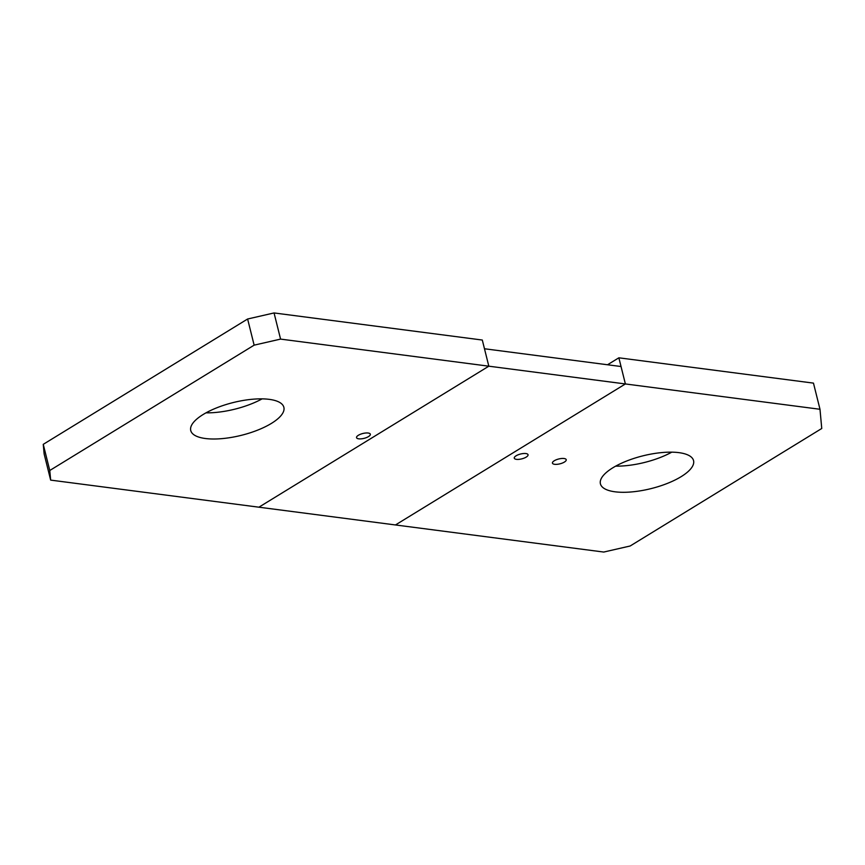 <?xml version="1.0" encoding="UTF-8"?>
<svg xmlns="http://www.w3.org/2000/svg" width="865" height="865" viewBox="0 0 865 865"><rect width="100%" height="100%" fill="white"/><g stroke="black" fill="none" stroke-linecap="round" stroke-linejoin="round"><path stroke-width="1.3" d="M274.054 312.946L482.302 340.042L488.822 366.187L258.905 507.193L50.657 480.107L44.137 453.952L43.25 444.34L247.617 319.001L274.054 312.946L280.574 339.102L488.822 366.187L258.905 507.193L395.467 524.958L625.384 383.952L395.467 524.958L603.727 552.054L630.153 545.999L821.75 428.489L819.988 409.275L625.384 383.952L618.864 357.807L813.468 383.119L819.988 409.275M612.852 467.781A47.997 16.889 -14 0 1 662.233 452.536A47.997 16.889 -14 0 1 693.557 460.613A47.997 16.889 -14 0 1 681.123 476.669A47.997 16.889 -14 0 1 631.742 491.915A47.997 16.889 -14 0 1 600.418 483.838A47.997 16.889 -14 0 1 612.852 467.781M671.781 452.157A47.997 16.889 -14 0 1 615.675 466.138M607.522 364.76L618.864 357.807M280.574 339.102L254.137 345.157L49.77 470.495L50.657 480.107M203.167 414.486A47.997 16.889 -14 0 1 252.558 399.241A47.997 16.889 -14 0 1 283.871 407.318A47.997 16.889 -14 0 1 271.448 423.374A47.997 16.889 -14 0 1 222.056 438.62A47.997 16.889 -14 0 1 190.743 430.543A47.997 16.889 -14 0 1 203.167 414.486M247.617 319.001L254.137 345.157M43.25 444.34L49.77 470.495M262.106 398.862A47.997 16.889 -14 0 1 205.989 412.843M488.822 366.187L625.384 383.952L621.038 366.522L484.476 348.757L488.822 366.187M564.38 462.072A7.104 2.498 -14 0 1 557.071 464.321A7.104 2.498 -14 0 1 552.443 463.132A7.104 2.498 -14 0 1 554.281 460.753A7.104 2.498 -14 0 1 561.59 458.493A7.104 2.498 -14 0 1 566.229 459.693A7.104 2.498 -14 0 1 564.38 462.072M526.212 457.098A7.104 2.498 -14 0 1 518.903 459.358A7.104 2.498 -14 0 1 514.275 458.169A7.104 2.498 -14 0 1 516.113 455.79A7.104 2.498 -14 0 1 523.422 453.53A7.104 2.498 -14 0 1 528.05 454.731A7.104 2.498 -14 0 1 526.212 457.098M368.49 436.587A7.104 2.498 -14 0 1 361.181 438.847A7.104 2.498 -14 0 1 356.542 437.647A7.104 2.498 -14 0 1 358.38 435.268A7.104 2.498 -14 0 1 365.69 433.008A7.104 2.498 -14 0 1 370.328 434.208A7.104 2.498 -14 0 1 368.49 436.587"/></g></svg>
